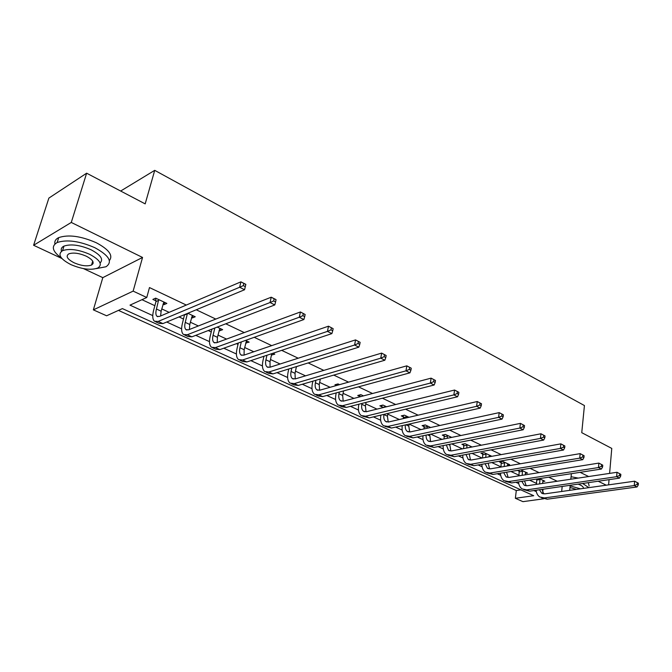 <?xml version="1.0" encoding="UTF-8"?>
<svg xmlns="http://www.w3.org/2000/svg" width="672" height="672" viewBox="0 0 672 672"><rect width="100%" height="100%" fill="white"/><g stroke="black" fill="none" stroke-linecap="round" stroke-linejoin="round"><path stroke-width="1.01" d="M543.648 498.809L522.917 501.656L515.365 498.288L533.694 495.701L122.396 308.599L106.613 315.781L93.366 309.868L133.14 291.119L146.765 297.503L129.99 305.138L152.754 315.596M83.488 268.607L102.799 277.645L93.366 309.868M102.799 277.645L142.548 257.452L71.274 222.449L86.629 173.2L48.88 198.089L33.6 245.272L61.891 258.502M118.448 310.397L516.298 490.543L515.365 498.288M71.274 222.449L33.6 245.272M86.629 173.2L145.186 203.885L154.72 170.344L584.43 405.552L581.75 432.676L611.772 448.417L609.605 473.39M609.059 479.648L608.605 484.865M154.72 170.344L120.666 191.033M516.298 490.543L520.867 489.863M557.222 481.244L548.68 477.187M539.078 472.626L530.048 468.334M520.405 463.756L510.854 459.22M501.169 454.616L491.081 449.828M481.354 445.208L470.686 440.143M460.925 435.506L449.66 430.147M439.858 425.494L427.955 419.84M418.127 415.17L405.552 409.198M395.69 404.519L382.41 398.21M372.523 393.506L358.487 386.845M348.583 382.141L333.757 375.094M323.828 370.381L308.162 362.939M298.217 358.218L281.669 350.356M271.715 345.626L254.218 337.31M244.264 332.581L225.767 323.795M215.813 319.074L196.249 309.775M186.312 305.054L149.478 287.566L146.765 297.503M141.968 299.687L154.854 305.693M161.742 308.902L169.151 312.346M178.996 316.932L183.54 319.04M190.352 322.216L198.374 325.954M208.236 330.54L211.243 331.943M217.972 335.076L226.573 339.083M236.443 343.678L238.014 344.408M244.675 347.508L253.798 351.758M270.497 359.528L280.106 364.006M295.47 371.162L305.533 375.841M319.654 382.418L330.128 387.299M343.081 393.33L353.942 398.387M365.778 403.897L376.992 409.114M387.778 414.137L399.328 419.513M409.718 431.995L408.794 426.115L409.122 424.074L420.974 429.593M430.735 434.137L441.966 439.37M451.702 443.898L462.336 448.854M472.03 453.365L482.101 458.06M491.77 462.554L501.035 466.872M510.93 471.475L519.036 475.255M529.536 480.144L536.55 483.403M542.791 481.53L544.849 481.219L539.356 478.624M536.172 479.119L536.852 479.438M525.378 473.39L527.503 473.054L520.724 469.871M517.549 470.392L519.364 471.24M507.469 465.041L509.662 464.663L502.673 461.37L499.498 461.924L501.396 462.815M489.056 456.448L491.324 456.036L484.134 452.651L480.967 453.239L482.916 454.154M472.08 446.981L465.066 443.68L461.899 444.301L463.915 445.242M451.685 437.388L445.435 434.448L442.285 435.103L444.352 436.069M430.651 427.493L425.225 424.939L422.083 425.636L424.217 426.636M408.954 417.287L404.401 415.153L401.285 415.884L403.477 416.909M386.568 406.762L382.948 405.056L379.848 405.829L382.108 406.888M363.46 395.884L360.83 394.649L357.739 395.472L360.074 396.564M339.578 384.653L338.016 383.922L334.95 384.779L336.512 385.51M314.899 373.044L311.858 373.951M296.402 366.71L299.284 365.702M271.48 355.026L274.798 354.186L272.882 353.279M245.725 342.947L249.161 342.124L245.54 340.418M219.089 330.464L219.736 330.767L222.659 329.658L217.207 327.096M191.537 317.545L192.36 317.932L195.241 316.764L187.824 313.27M163.002 304.172L164.027 304.651L166.858 303.408L155.677 298.15L152.863 299.41L155.896 300.838M142.548 257.452L133.14 291.119M562.187 486.452L561.666 491.484M571.385 473.684L570.822 479.203M570.209 485.285L569.696 490.35M606.27 485.192L598.198 481.228M588.647 476.532L580.096 472.332M166.74 322.014L181.608 328.835M195.77 335.336L209.471 341.628M223.801 348.205L236.393 353.984M250.866 360.629L262.424 365.938M277.024 372.632L287.616 377.496M302.316 384.241L311.993 388.685M326.794 395.48L335.605 399.521M350.482 406.35L358.478 410.029M373.43 416.884L380.654 420.202M395.665 427.09L402.167 430.08M417.22 436.985L423.041 439.656M438.127 446.586L443.302 448.963M458.422 455.902L462.974 457.993M478.12 464.94L482.093 466.771M497.246 473.726L500.682 475.297M515.836 482.261L518.75 483.596M533.912 490.552L536.323 491.66M543.026 489.233L542.682 492.324M272.168 353.522L271.799 355.177M246.708 340.973L246.204 343.174M220.282 328.541L219.736 330.767M192.931 315.672L192.36 317.932M164.632 302.366L164.027 304.651M540.036 478.951L539.624 483.89M543.068 480.379L542.581 483.445M536.441 484.361L536.785 479.027M542.027 489.376L543.757 493.895M539.465 489.745L541.724 493.214L544.849 493.853L634.612 481.194L638.4 483.21L637.291 482.647L637.157 484.394L638.266 484.957L638.4 483.21M638.266 484.957L637.048 486.956L547.184 499.204L541.414 497.734M637.048 486.956L634.267 485.562L544.404 497.935L539.759 496.978C537.676 495.575 536.458 493.332 536.096 490.241M637.157 484.394L634.267 485.562L634.612 481.194L637.291 482.647M540.12 479.514L536.936 480.01M588.865 487.645L582.658 483.479M589.142 485.965L588.344 482.656M578.147 484.134L580.205 484.982C582.557 486.142 583.632 487.284 583.43 488.41M580.448 488.83L570.15 485.898M576.391 489.409L569.99 487.477M578.239 478.094L571.074 476.717M96.289 268.607L106.033 266.742C112.888 261.878 109.141 255.528 94.811 247.682C79.472 241.03 66.923 239.316 57.162 242.525C50.896 246.246 52.357 251.437 61.547 258.107M92.005 263.516L93.047 263.617M109.385 260.568C113.333 255.469 108.965 249.522 96.289 242.743C80.993 236.065 68.468 234.352 58.716 237.602C55.633 239.106 54.373 241.223 54.944 243.953M61.496 251.244C60.724 249.018 61.547 247.304 63.974 246.112C70.963 243.776 79.985 244.994 91.048 249.766C100.708 254.923 103.723 259.325 100.094 262.979M70.896 264.608C82.051 269.296 91.039 270.43 97.843 268.002C102.816 264.499 100.094 259.938 89.678 254.31C78.59 249.556 69.552 248.329 62.563 250.639C57.338 254.31 60.119 258.964 70.896 264.608M86.268 256.183C79.111 253.126 73.298 252.344 68.813 253.848C65.478 256.192 67.259 259.182 74.164 262.819C81.346 265.843 87.142 266.582 91.552 265.037C94.786 262.76 93.022 259.812 86.268 256.183M522.547 470.719L522.152 475.331M525.664 472.189L525.202 474.844M518.969 475.835L519.204 470.114M524.546 480.917L526.201 485.797M521.833 481.337L524.118 485.117L527.234 485.747L617.005 472.282L620.844 474.323L619.702 473.743L619.559 475.516L620.701 476.095L620.844 474.323M620.701 476.095L619.492 478.136L529.62 491.173L523.774 489.686M619.492 478.136L616.627 476.692L526.756 489.871L522.127 488.939C519.985 487.477 518.776 485.117 518.507 481.849M619.559 475.516L616.627 476.692L617.005 472.282L619.702 473.743M522.631 471.299L519.448 471.82M504.571 462.269L504.193 466.502M507.78 463.781L507.352 465.973M501.018 467.04L501.228 461.622M506.596 472.189L508.15 477.464M503.723 472.66L506.024 476.801L509.124 477.406L598.861 463.092L602.759 465.167L601.583 464.57L601.415 466.36L602.599 466.956L602.759 465.167M602.599 466.956L601.406 469.048L511.552 482.924L505.638 481.412M601.406 469.048L598.458 467.561L508.612 481.58L504 480.673C501.799 479.153 500.615 476.666 500.438 473.206M601.415 466.36L598.458 467.561L598.861 463.092L601.583 464.57M504.655 462.848L501.48 463.403M486.091 453.575L485.738 457.405M489.384 455.129L489.006 456.809M482.572 457.976L482.748 452.911M488.166 463.184L489.586 468.896M485.117 463.722L487.41 468.241L490.493 468.829L580.163 453.625L584.111 455.725L582.893 455.112L582.716 456.926L583.934 457.54L584.111 455.725M583.934 457.54L582.758 459.673L492.971 474.432L486.982 472.903M582.758 459.673L579.718 458.144L489.938 473.046L485.36 472.164C483.092 470.585 481.933 467.956 481.866 464.285M582.716 456.926L579.718 458.144L580.163 453.625L582.893 455.112M486.167 454.163L483 454.742M467.074 444.629L466.763 448.006M470.467 446.225L470.148 447.359M469.232 453.886L470.484 460.076M463.604 448.61L463.73 443.94M465.998 454.49L468.25 459.43L471.316 460.001L560.876 443.856L564.875 445.99L563.623 445.36L563.43 447.191L564.682 447.821L564.875 445.99M564.682 447.821L563.522 450.013L473.844 465.688L467.779 464.15M563.522 450.013L560.389 448.434L470.728 464.268L466.175 463.42C463.848 461.765 462.714 458.984 462.781 455.087M563.43 447.191L560.389 448.434L560.876 443.856L563.623 445.36M467.158 445.225L463.991 445.838M447.502 435.422L447.25 438.295M450.996 437.069L450.752 437.581M449.77 444.284L450.82 450.996M444.1 438.934L444.167 434.708M446.342 444.956L448.535 450.366L451.584 450.912L540.968 433.776L545.034 435.943L543.74 435.288L543.53 437.144L544.824 437.8L545.034 435.943M544.824 437.8L543.682 440.042L454.163 456.691L448.014 455.137M543.682 440.042L540.439 438.413L450.954 455.23L446.426 454.415C444.032 452.676 442.949 449.736 443.159 445.595M543.53 437.144L540.439 438.413L540.968 433.776L543.74 435.288M447.586 436.027L444.436 436.682M427.35 425.947L427.174 428.249M429.736 434.347L430.576 441.638M424.032 428.929L424.024 425.208M426.132 435.112C425.964 437.9 426.661 439.874 428.224 441.025L431.248 441.554L520.422 423.377L524.538 425.569L523.202 424.889L522.976 426.77L524.311 427.442L524.538 425.569M524.311 427.442L523.194 429.744L433.885 447.426L427.661 445.855M523.194 429.744L519.851 428.064L430.576 445.914L426.09 445.133C423.629 443.318 422.596 440.194 422.982 435.775M522.976 426.77L519.851 428.064L520.422 423.377L523.202 424.889M427.434 426.56L424.301 427.249M406.602 416.186L406.51 417.858M403.385 418.58L403.276 415.414M405.35 424.914C405.006 427.997 405.653 430.164 407.308 431.407L410.298 431.911L499.195 412.625L503.378 414.851L501.992 414.154L501.749 416.052L503.135 416.749L503.378 414.851M503.135 416.749L502.034 419.11L412.994 437.875L406.686 436.288M502.034 419.11L498.582 417.371L409.584 436.321L405.132 435.582C402.604 433.667 401.638 430.349 402.226 425.62M501.749 416.052L498.582 417.371L499.195 412.625L501.992 414.154M406.686 416.808L403.553 417.53M385.216 406.123L385.241 407.089M383.981 414.364L383.939 414.582C383.443 417.875 384.048 420.176 385.736 421.495L388.71 421.966L477.263 401.52L481.505 403.78L480.077 403.057L479.808 404.981L481.236 405.703L481.505 403.78M387.904 413.423L387.425 416.203L388.223 422.05M481.236 405.703L480.169 408.122L476.591 406.325L387.946 426.434L383.536 425.729C380.982 423.746 380.075 420.286 380.831 415.33L380.864 415.111M382.124 407.854L381.906 405.317M480.169 408.122L391.457 428.039L385.073 426.426M479.808 404.981L476.591 406.325L477.263 401.52L480.077 403.057M385.291 406.753L382.183 407.518M361.964 403.427L361.805 404.309C361.276 407.644 361.838 409.962 363.502 411.272L366.433 411.709L454.574 390.037L458.884 392.33L457.405 391.583L457.12 393.532L458.598 394.279L458.884 392.33M366.047 402.385L365.4 405.98L366.055 411.793M458.598 394.279L457.556 396.757L453.86 394.901L365.618 416.228L361.259 415.565C358.756 413.599 357.899 410.113 358.714 405.098L358.873 404.216M360.1 396.766L359.864 394.909M457.556 396.757L369.247 417.883L362.771 416.262M457.12 393.532L453.86 394.901L454.574 390.037L457.405 391.583M339.284 392.078L338.974 393.716C338.394 397.085 338.923 399.42 340.553 400.722L343.451 401.134L431.105 378.151L435.481 380.478L433.952 379.705L433.642 381.679L435.17 382.452L435.481 380.478M343.535 390.919L342.678 395.438L343.199 401.192M435.17 382.452L434.154 385.006L430.332 383.082L342.586 405.703L338.285 405.09C335.824 403.133 335.034 399.613 335.899 394.548L336.21 392.91M337.277 385.3L337.142 384.166M434.154 385.006L346.332 407.417L342.014 406.787L339.772 405.762M433.642 381.679L430.332 383.082L431.105 378.151L433.952 379.705M315.899 380.293L315.403 382.78C314.79 386.19 315.277 388.534 316.865 389.827L319.729 390.205L406.812 365.845L411.247 368.214L409.668 367.416L409.332 369.415L410.92 370.213L411.247 368.214M320.334 379L319.234 384.552L319.603 390.239M410.92 370.213L409.937 372.834L405.972 370.843L318.805 394.834L314.563 394.271C312.161 392.322 311.422 388.786 312.354 383.662L312.858 381.175M409.937 372.834L322.669 396.598L318.41 396.026L316.016 394.934M409.332 369.415L405.972 370.843L406.812 365.845L409.668 367.416M291.799 368.038L291.068 371.49C290.413 374.934 290.858 377.303 292.404 378.58L295.218 378.924L381.646 353.102L386.148 355.505L384.51 354.673L384.157 356.706L385.795 357.529L386.148 355.505M296.428 366.593L295.025 373.321L295.243 378.924M385.795 357.529L384.846 360.226L380.747 358.168L294.244 383.611L290.06 383.099C287.725 381.167 287.053 377.605 288.053 372.414L288.775 368.97M384.846 360.226L298.234 385.434L294.042 384.913L291.488 383.746M384.157 356.706L380.747 358.168L381.646 353.102L384.51 354.673M266.935 355.27L265.927 359.822C265.222 363.308 265.625 365.686 267.128 366.962L269.892 367.265L355.555 339.898L360.133 342.334L358.436 341.477L358.05 343.526L359.755 344.383L360.133 342.334M271.782 353.648L270.01 361.712L270.077 367.206M359.755 344.383L358.84 347.155L354.589 345.022L268.859 372.011L264.743 371.549C262.475 369.634 261.878 366.055 262.937 360.805L263.953 356.261M358.84 347.155L272.983 373.892L268.859 373.422L266.146 372.187M358.05 343.526L354.589 345.022L355.555 339.898L358.436 341.477M241.298 341.939L239.938 347.76C239.19 351.288 239.543 353.682 240.996 354.942L243.709 355.211L328.499 326.189L333.152 328.675L331.388 327.785L330.968 329.86L332.741 330.75L333.152 328.675M246.448 340.847L244.163 349.726L244.07 355.085M332.741 330.75L331.876 333.606L327.457 331.388L242.6 360.007L238.568 359.612C236.376 357.714 235.847 354.11 236.989 348.802L238.342 342.997M331.876 333.606L246.868 361.956L242.827 361.553L239.938 360.234M330.968 329.86L327.457 331.388L328.499 326.189L331.388 327.785M214.838 328.003L213.066 335.286C212.26 338.864 212.554 341.267 213.956 342.518L216.611 342.737L300.409 311.968L305.138 314.496L303.307 313.564L302.862 315.672L304.702 316.596L305.138 314.496M219.853 328.339L217.434 337.319L217.19 342.527M304.702 316.596L303.878 319.536L299.292 317.234L215.435 347.592L211.495 347.264C209.378 345.391 208.933 341.762 210.151 336.386L211.932 329.12M303.878 319.536L219.853 349.616L215.897 349.272L212.822 347.869M302.862 315.672L299.292 317.234L300.409 311.968L303.307 313.564M187.421 313.438L185.254 322.384C184.388 325.996 184.632 328.423 185.976 329.65L188.563 329.826L271.236 297.2L275.99 299.603L274.142 298.805L273.664 300.938L275.57 301.896L276.049 299.762M192.335 315.395L189.773 324.484L189.386 329.498M275.57 301.896L274.806 304.928L270.035 302.534L187.312 334.74L183.473 334.48C181.44 332.632 181.079 328.986 182.381 323.543L184.548 314.63M274.806 304.928L191.89 336.832L188.026 336.554L184.75 335.068M273.664 300.938L270.035 302.534L271.236 297.2L274.142 298.805M187.454 313.774L184.582 314.958M158.718 299.578L156.45 309.019C155.534 312.673 155.711 315.109 156.996 316.327L159.508 316.445L240.912 281.845L245.851 284.348L244.583 289.741L162.918 323.593L159.163 323.392L155.677 321.804M163.85 301.997L161.137 311.195L160.608 315.983M245.297 286.616L245.809 284.458L243.827 283.45L243.314 285.617L245.297 286.616L244.583 289.741L239.627 287.255L158.18 321.426L154.442 321.241C152.51 319.418 152.242 315.756 153.628 310.246L155.971 301.56L155.627 298.166M243.314 285.617L239.627 287.255L240.912 281.845L243.827 283.45M158.785 300.3L155.971 301.56M547.184 499.204L544.404 497.935M529.62 491.173L526.756 489.871M511.552 482.924L508.612 481.58M492.971 474.432L489.938 473.046M473.844 465.688L470.728 464.268M449.652 445.074L448.493 444.536M454.163 456.691L450.954 455.23M429.526 435.733L427.535 434.818M433.885 447.426L430.576 445.914M408.794 426.115L405.93 424.788M412.994 437.875L409.584 436.321M387.425 416.203L383.939 414.582M391.457 428.039L387.946 426.434M365.4 405.98L361.805 404.309M369.247 417.883L365.618 416.228M342.678 395.438L338.974 393.716M346.332 407.417L342.586 405.703M319.234 384.552L315.403 382.78M322.669 396.598L318.805 394.834M295.025 373.321L291.068 371.49M298.234 385.434L294.244 383.611M270.01 361.712L265.927 359.822M272.983 373.892L268.859 372.011M244.163 349.726L239.938 347.76M246.868 361.956L242.6 360.007M217.434 337.319L213.066 335.286M219.853 349.616L215.435 347.592M189.773 324.484L185.254 322.384M191.89 336.832L187.312 334.74M161.137 311.195L156.45 309.019M162.918 323.593L158.18 321.426M542.825 493.718L541.724 493.214M92.711 261.139L91.552 265.037M63.974 246.112L62.563 250.639M57.162 242.525L58.716 237.602M525.218 485.621L524.118 485.117M507.116 477.296L506.024 476.801M488.485 468.737L487.41 468.241M469.325 459.925L468.25 459.43M449.593 450.853L448.535 450.366M429.282 441.512L428.224 441.025M408.341 431.886L407.308 431.407M386.761 421.966L385.736 421.495M364.51 411.734L363.502 411.272M341.544 401.176L340.553 400.722M317.839 390.281L316.865 389.827M293.362 379.025L292.404 378.58M268.061 367.391L267.128 366.962M241.903 355.362L240.996 354.942M214.838 342.922L213.956 342.518M186.833 330.044L185.976 329.65M157.819 316.705L156.996 316.327"/></g></svg>
